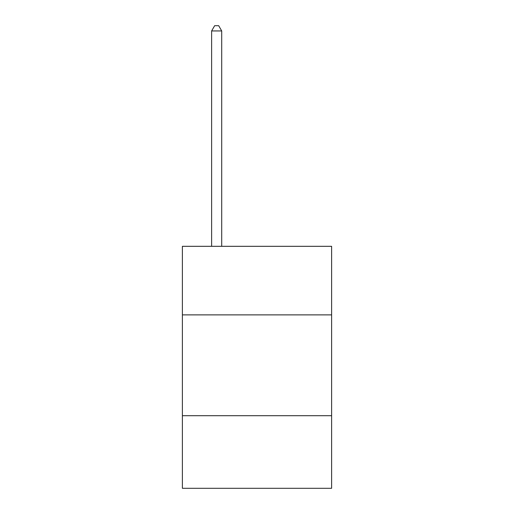<?xml version="1.0" encoding="UTF-8"?>
<svg xmlns="http://www.w3.org/2000/svg" width="514" height="514" viewBox="0 0 514 514"><rect width="100%" height="100%" fill="white"/><g stroke="black" fill="none" stroke-linecap="round" stroke-linejoin="round"><path stroke-width="0.77" d="M331.614 314.876L331.614 246.315L182.386 246.315L182.386 314.876L331.614 314.876L331.614 488.3L182.386 488.3L182.386 314.876M331.614 415.704L182.386 415.704M221.707 246.315L221.707 30.943L211.627 30.943L211.627 246.315M211.627 30.943L214.653 25.7L218.688 25.7L221.707 30.943"/></g></svg>

